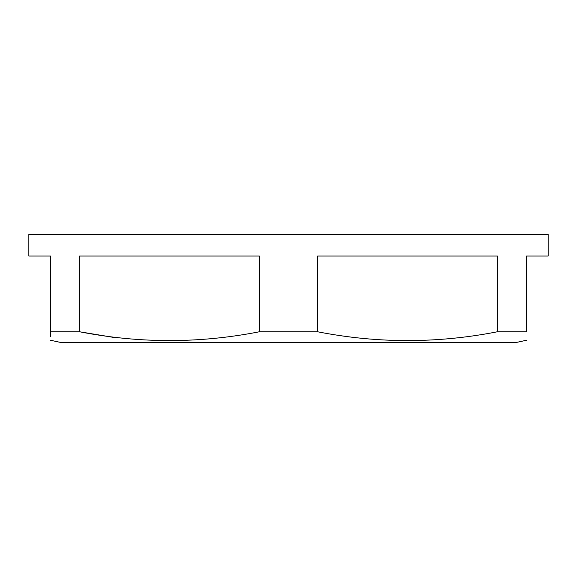 <?xml version="1.0" encoding="UTF-8"?>
<svg xmlns="http://www.w3.org/2000/svg" width="577" height="577" viewBox="0 0 577 577"><rect width="100%" height="100%" fill="white"/><g stroke="black" fill="none" stroke-linecap="round" stroke-linejoin="round"><path stroke-width="0.87" d="M526.512 340.242L515.694 342.594L61.306 342.594L50.487 340.242M115.4 337.704L79.626 331.775L50.487 331.775L50.487 256.044L28.85 256.044L28.85 234.406L548.15 234.406L548.15 256.044L526.512 256.044L526.512 331.775C526.512 343.51 526.512 343.51 526.512 331.775L497.374 331.775L497.374 256.044L317.638 256.044L317.638 331.775C377.495 343.51 437.409 343.51 497.374 331.775M317.638 331.775L259.361 331.775L259.361 256.044L79.626 256.044L79.626 331.775C139.533 343.503 199.44 343.503 259.361 331.775M50.487 331.775C50.487 343.51 50.487 343.51 50.487 331.775L50.487 336.593"/></g></svg>
